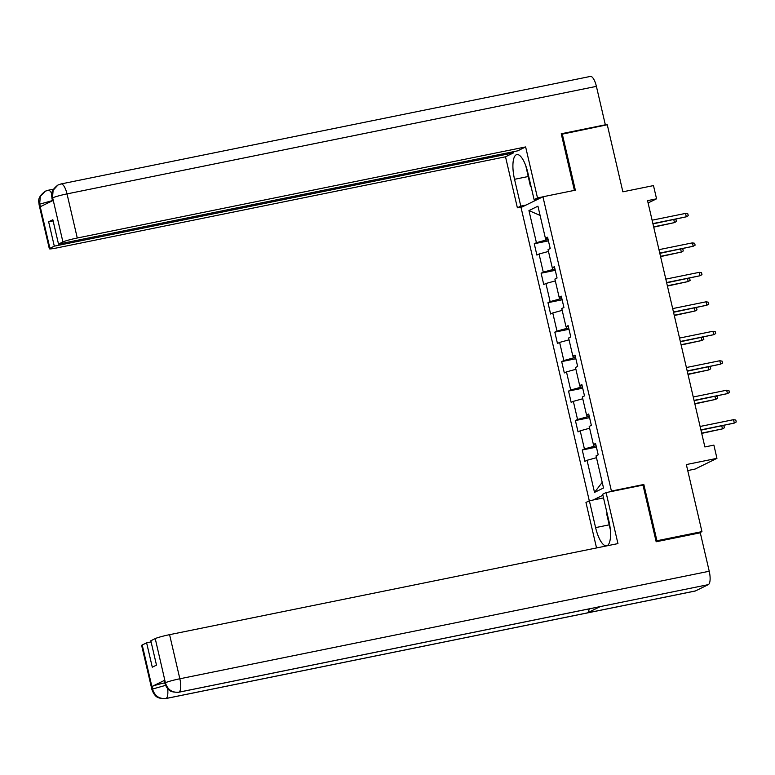 <?xml version="1.0" encoding="UTF-8"?>
<svg xmlns="http://www.w3.org/2000/svg" width="775" height="775" viewBox="0 0 775 775"><rect width="100%" height="100%" fill="white"/><g stroke="black" fill="none" stroke-linecap="round" stroke-linejoin="round"><path stroke-width="1.16" d="M687.735 470.561L695.059 469.078L716.952 458.345L713.882 445.121L704.872 446.952L647.551 200.638L656.561 198.817L653.48 185.593L622.868 191.812L607.271 124.756L561.362 134.337M656.047 541.192L656.929 540.756L643.831 484.472L611.417 491.059L542.936 196.773L521.042 207.506L589.3 500.815M656.929 540.756L701.947 531.621L698.992 533.064M611.417 491.059L609.847 491.825M602.902 495.235L593.127 500.02M528.947 210.577L536.416 242.682L534.256 243.747L536.891 255.082L539.051 254.016L543.275 272.151L541.115 273.207L543.75 284.541L545.91 283.485L550.134 301.62L547.973 302.676L550.608 314.011L552.769 312.955L556.983 331.08L554.822 332.146L557.467 343.48L559.627 342.414L563.842 360.549L561.681 361.605L564.316 372.94L566.477 371.884L570.7 390.019L568.54 391.075L571.175 402.409L573.335 401.353L577.559 419.478L575.399 420.544L578.034 431.878L580.194 430.813L584.418 448.948L582.257 450.004L584.893 461.338L587.053 460.282L594.522 492.396L603.522 487.988L596.043 455.874L598.203 454.818L595.568 443.484L593.408 444.54L589.194 426.405L591.354 425.349L588.709 414.015L586.549 415.071L582.335 396.945L584.495 395.88L581.86 384.545L579.7 385.611L575.476 367.476L577.637 366.42L575.002 355.086L572.841 356.142L568.618 338.007L570.778 336.951L568.143 325.616L565.982 326.672L561.759 308.537L563.919 307.481L561.284 296.147L559.124 297.213L554.9 279.077L557.06 278.012L554.425 266.687L552.265 267.743L548.051 249.608L550.211 248.552L547.567 237.218L545.406 238.274L537.937 206.169L528.947 210.577L540.097 215.431M596.13 445.887L593.979 446.323L593.563 444.53M595.781 444.395L593.408 444.54M584.418 448.948L593.979 446.323M580.194 430.813L589.61 428.236M589.271 416.427L587.13 416.863L586.714 415.061M588.923 414.925L586.549 415.071M577.559 419.478L587.13 416.863M573.335 401.353L582.761 398.767M582.413 386.957L580.272 387.393L579.855 385.601M582.064 385.456L579.7 385.611M570.7 390.019L580.272 387.393M566.477 371.884L575.903 369.297M575.563 357.488L573.413 357.924L572.996 356.132M575.215 355.996L572.841 356.142M563.842 360.549L573.413 357.924M559.627 342.414L569.044 339.838M568.705 328.028L566.554 328.464L566.137 326.662M568.356 326.527L565.982 326.672M556.983 331.08L566.554 328.464M552.769 312.955L562.185 310.368M561.846 298.559L559.695 298.995L559.279 297.203M561.497 297.058L559.124 297.213M550.134 301.62L559.695 298.995M545.91 283.485L555.326 280.899M554.987 269.09L552.846 269.526L552.42 267.733M554.638 267.598L552.265 267.743M543.275 272.151L552.846 269.526M539.051 254.016L548.477 251.439M548.128 239.63L545.988 240.066L545.571 238.264M547.78 238.128L545.406 238.274M536.416 242.682L545.988 240.066M716.952 458.345L686.34 464.564L701.947 531.621M542.936 196.773L575.35 190.185L562.253 133.901M648.094 202.963L656.561 198.817M594.522 492.396L602.214 482.37M587.053 460.282L596.469 457.696M534.256 243.747L548.419 240.87M541.115 273.207L555.278 270.33M547.973 302.676L562.137 299.799M554.822 332.146L568.995 329.268M561.681 361.605L575.844 358.728M568.54 391.075L582.703 388.198M575.399 420.544L589.562 417.667M582.257 450.004L596.421 447.127M643.831 484.472L642.252 485.247M652.967 223.888L686.321 216.806L652.899 223.597M685.536 213.406L687.812 213.803L688.248 215.692L686.321 216.806L685.536 213.406L652.104 220.197M653.722 227.133L674.482 222.609L653.654 226.843M674.938 219.422L675.974 219.606L676.41 221.495L674.482 222.609L673.795 219.654M531.195 187.114L530.468 186.426L525.789 165.763M610.303 529.509L606.777 514.338L607.067 513.147M542.742 196.869L537.501 197.935L534.101 199.601L527.862 172.777A21.894 7.198 -101.5 0 0 516.847 154.593A21.894 7.198 -101.5 0 0 514.542 179.306L520.79 206.121L517.38 207.797L505.513 156.792L57.156 247.864A11.673 0.94 166.9 0 1 49.338 248.775A11.673 0.94 166.9 0 1 49.9 248.32L54.308 246.159L513.476 152.888L505.513 156.792M537.501 197.935L525.634 146.93L517.681 150.834L58.512 244.096L62.92 241.936L52.661 197.828L53.107 200.454L40.377 206.693L39.661 203.903M513.205 151.745L513.476 152.888M526.022 205.065L520.79 206.121M522.621 206.731L517.38 207.797M539.332 198.536L534.101 199.601M525.634 146.93L77.277 238.002A11.673 0.94 166.9 0 0 62.92 241.936M60.673 184.062A11.964 3.933 78.5 0 1 60.992 183.956L590.385 76.425A11.964 3.933 78.5 0 1 596.401 86.364L605.343 124.804L604.171 125.385M58.512 244.096L52.845 219.732L48.641 221.795L54.308 246.159M605.343 124.804L561.236 133.765L574.401 190.379M48.641 221.795L53.107 220.885M534.469 200.919L534.159 199.582M535.167 199.378L535.418 200.454M52.506 200.754L51.944 198.352L52.506 197.906M596.401 86.364L67.018 193.895A11.964 3.933 78.5 0 0 60.992 183.956L57.951 185.031L53.126 190.253L52.526 197.567M45.551 191.105L48.118 190.263A11.964 3.933 78.5 0 0 47.827 190.359L45.318 191.212L40.329 196.433L39.641 204.213L49.9 248.32M609.218 524.84L595.597 527.61A21.894 7.198 -101.5 0 0 606.612 545.794A21.894 7.198 -101.5 0 0 608.917 521.081L602.669 494.266L606.079 492.59L617.946 543.595L169.58 634.667L179.848 678.774L709.232 571.243L700.29 532.803L656.173 541.764L642.988 485.092L606.079 492.59M595.597 527.61L589.358 500.786L585.958 502.462L596.537 547.944M603.522 497.908L589.358 500.786M142.213 644.984L152.472 689.091A11.673 0.94 -13.1 0 0 151.91 689.537L141.641 645.43A11.673 0.94 -13.1 0 1 142.213 644.984L146.62 642.824L151.086 641.913M709.232 571.243A11.964 3.933 78.5 0 1 708.302 584.641L600.257 606.583A11.964 3.933 78.5 0 1 599.966 606.68L178.618 692.269A11.964 3.933 78.5 0 0 178.909 692.172C172.215 692.831 167.739 689.789 165.472 683.037L155.233 638.6A11.673 0.94 -13.1 0 1 169.58 634.667M589.116 608.888A11.964 3.933 78.5 0 1 587.421 612.88L695.456 590.938L708.302 584.641M695.456 590.938A11.964 3.933 78.5 0 1 695.136 591.044L165.743 698.575A11.964 3.933 78.5 0 0 166.073 698.469C159.359 699.118 154.874 696.076 152.607 689.353M167.623 688.675A11.964 3.933 78.5 0 1 166.073 698.469L587.421 612.88L600.257 606.583L178.909 692.172A11.964 3.933 78.5 0 0 179.848 678.774A11.673 0.94 166.9 0 0 165.492 682.707M146.62 642.824L152.287 667.188L156.492 665.124L150.825 640.76L155.233 638.6M164.755 680.227L165.346 682.775L164.775 683.23L164.184 680.683A11.673 0.94 -13.1 0 1 164.755 680.227L152.026 686.466A11.673 0.94 -13.1 0 1 164.697 682.882M165.492 685.391L152.617 689.014L152.026 686.466M659.825 253.357L693.179 246.276L659.757 253.067M692.385 242.875L694.671 243.273L695.107 245.162L693.179 246.276L692.385 242.875L658.963 249.666M666.684 282.817L700.038 275.745L666.616 282.526M699.244 272.345L701.53 272.732L701.966 274.621L700.038 275.745L699.244 272.345L665.822 279.126M660.581 256.603L681.341 252.078L660.513 256.312M681.797 248.891L682.833 249.075L683.269 250.964L681.341 252.078L680.653 249.124M667.43 286.062L688.2 281.538L667.362 285.772M688.655 278.361L689.692 278.535L690.128 280.424L688.2 281.538L687.512 278.593M673.533 312.286L706.897 305.205L673.465 311.996M706.102 301.804L708.379 302.202L708.825 304.091L706.897 305.205L706.102 301.804L672.681 308.595M680.392 341.756L713.746 334.674L680.324 341.465M712.961 331.274L715.238 331.671L715.683 333.56L713.746 334.674L712.961 331.274L679.53 338.065M687.251 371.225L720.605 364.143L687.183 370.925M719.82 360.743L722.097 361.14L722.533 363.02L720.605 364.143L719.82 360.743L686.388 367.524M674.289 315.532L695.059 311.007L674.221 315.241M695.514 307.82L696.551 308.004L696.987 309.893L695.059 311.007L694.371 308.053M681.148 345.001L701.917 340.477L681.08 344.71M702.363 337.29L703.4 337.474L703.845 339.363L701.917 340.477L701.23 337.522M688.006 374.461L708.776 369.937L687.938 374.17M709.222 366.759L710.258 366.933L710.704 368.823L708.776 369.937L708.088 366.992M694.109 400.685L727.463 393.603L694.042 400.394M726.669 390.203L728.955 390.6L729.391 392.489L727.463 393.603L726.669 390.203L693.247 396.994M694.865 403.93L715.625 399.406L694.797 403.639M716.081 396.228L717.117 396.403L717.553 398.292L715.625 399.406L714.938 396.451M700.968 430.154L734.322 423.073L700.9 429.863M733.528 419.672L735.814 420.069L736.25 421.958L734.322 423.073L733.528 419.672L700.106 426.463M701.724 433.399L722.484 428.875L701.656 433.109M722.939 425.688L723.976 425.872L724.412 427.761L722.484 428.875L721.796 425.921M52.661 197.828A11.673 0.94 166.9 0 1 67.018 193.895L77.277 238.002M528.163 176.535L514.542 179.306M53.436 189.187L48.118 190.263A11.964 3.933 78.5 0 1 51.78 193.566M49.338 248.775L39.07 204.668A11.673 0.94 -13.1 0 1 39.641 204.213M52.458 200.56L39.787 204.145M51.944 198.352C52.07 195.978 49.106 191.783 57.951 185.031M39.07 204.668C39.293 202.285 35.999 198.197 45.318 191.212M151.91 689.537L153.644 693.567C155.533 695.252 155.62 698.798 165.743 698.575M164.775 683.23L166.499 687.231C168.427 688.936 168.427 692.472 178.618 692.269"/></g></svg>
